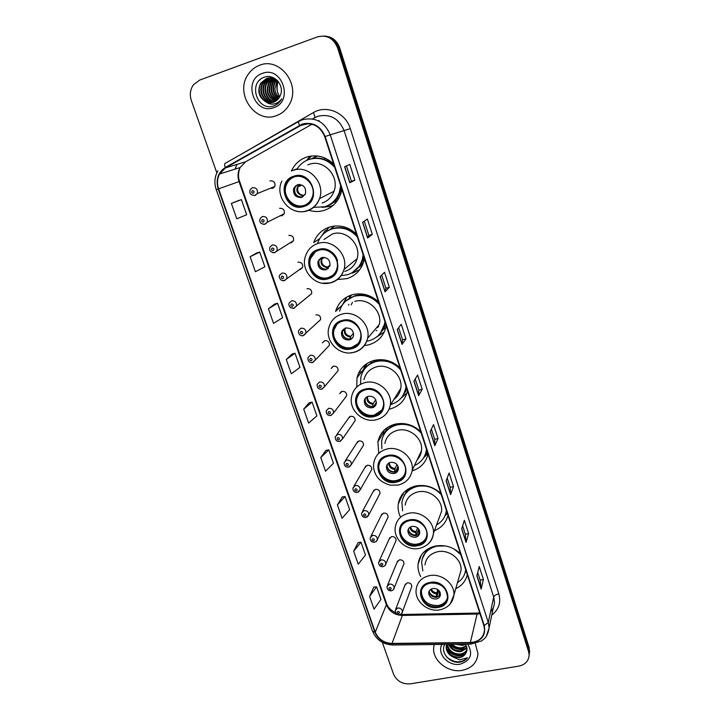<?xml version="1.0" encoding="UTF-8"?>
<svg xmlns="http://www.w3.org/2000/svg" width="720" height="720" viewBox="0 0 720 720"><rect width="100%" height="100%" fill="white"/><g stroke="black" fill="none" stroke-linecap="round" stroke-linejoin="round"><path stroke-width="1.08" d="M460.485 553.707C453.222 547.038 444.861 544.491 435.375 546.057C425.34 548.586 419.589 554.562 418.104 563.976C417.672 568.332 418.545 572.562 420.723 576.666M440.91 493.587C433.539 486.792 425.07 484.272 415.503 486.027C405.738 488.646 399.996 494.631 398.268 503.955C397.719 508.158 398.34 512.28 400.131 516.33M420.75 431.649C413.253 424.719 404.685 422.235 395.028 424.188C385.596 426.879 379.89 432.801 377.892 441.963L378.765 453.357M399.969 367.821C392.355 360.756 383.67 358.299 373.932 360.468C364.923 363.186 359.28 368.982 356.985 377.856L356.751 387.036M389.187 409.212L390.006 409.023C399.438 406.332 405.252 400.266 407.457 390.825M378.549 302.004C370.8 294.795 362.007 292.383 352.179 294.768C343.71 297.468 338.166 303.03 335.565 311.454L342.243 305.118M364.338 345.609L368.757 344.835C378.108 341.973 383.922 335.736 386.19 326.133L386.271 325.728M356.454 234.117C348.57 226.755 339.669 224.388 329.742 227.007C321.948 229.626 316.593 234.81 313.677 242.568L319.689 238.68M337.455 279.531L346.842 278.649C355.617 275.823 361.323 269.865 363.951 260.775L364.419 258.588M329.229 227.169L327.024 229.788M333.639 164.043C325.62 156.528 316.602 154.206 306.594 157.077C299.655 159.525 294.606 164.151 291.429 170.973L297.207 168.795M308.898 210.276C314.055 211.887 319.176 211.914 324.234 210.375C332.262 207.657 337.77 202.14 340.767 193.833L341.865 189.306M311.724 155.961L306.477 160.479M280.215 215.748L282.105 215.694L284.229 213.741C284.796 209.988 283.248 208.179 279.594 208.323M289.89 242.847L291.33 242.73L293.499 240.687C293.958 237.042 292.41 235.296 288.846 235.44M299.439 269.568L300.438 269.424L302.643 267.309C303.012 263.772 301.455 262.08 297.981 262.233M308.853 295.911L311.679 293.616C311.967 290.178 310.41 288.54 307.008 288.693M318.123 321.903L320.589 319.617C320.805 316.278 319.248 314.685 315.918 314.829M312.849 362.52L315.243 360.135L312.426 362.583C309.267 362.844 307.773 361.188 307.962 357.606L310.338 355.257C313.758 355.113 315.387 356.742 315.243 360.135L329.4 345.312C329.544 342.063 327.987 340.506 324.729 340.659L322.452 342.909L324.648 340.686M322.047 389.133L324.468 386.712L321.615 389.214C318.492 389.412 317.007 387.792 317.169 384.345L319.572 381.96C322.92 381.825 324.549 383.409 324.468 386.712L338.094 370.71C338.184 367.542 336.636 366.03 333.432 366.174L331.128 368.469L333.027 366.309M331.011 415.44L333.567 412.956L330.696 415.521C327.618 415.692 326.142 414.108 326.268 410.751L328.689 408.33C331.974 408.195 333.594 409.743 333.567 412.956L346.68 395.802C346.725 392.724 345.177 391.248 342.036 391.392L339.714 393.714L341.352 391.644M340.29 441.315L342.549 438.885L339.66 441.495C336.645 441.63 335.178 440.073 335.259 436.815L337.689 434.376C340.911 434.25 342.531 435.753 342.549 438.885L355.167 420.615C355.158 417.609 353.619 416.169 350.532 416.304L348.201 418.662L349.605 416.691L336.717 434.772M349.443 466.857L351.423 464.508L348.516 467.154C345.582 467.289 344.124 465.759 344.133 462.564L346.581 460.089C349.749 459.972 351.369 461.448 351.423 464.508L363.546 445.14C363.501 442.206 361.962 440.802 358.929 440.928L356.589 443.304L357.786 441.45L345.384 460.629M358.461 492.066L360.18 489.807L357.264 492.498C354.339 492.57 352.89 491.058 352.908 487.98L355.356 485.496C358.479 485.388 360.09 486.828 360.18 489.807L371.826 469.377C371.745 466.515 370.215 465.147 367.236 465.264L364.878 467.658L365.904 465.912L353.979 486.162M367.353 516.96L368.838 514.818L365.904 517.536C363.06 517.617 361.62 516.132 361.575 513.09L364.032 510.597C367.11 510.498 368.712 511.902 368.838 514.818L380.016 493.344C379.899 490.545 378.378 489.204 375.435 489.312L373.077 491.715L373.959 490.086L362.484 511.389M387.378 518.553L388.098 517.032C387.963 514.305 386.442 512.982 383.544 513.09L381.177 515.502L381.933 513.972L370.917 536.301M395.478 541.872L396.099 540.459C395.928 537.786 394.416 536.49 391.563 536.589L389.187 539.001L389.835 537.579L379.269 560.898M403.47 564.93L404.001 563.616C403.812 561.006 402.3 559.737 399.483 559.818L397.107 562.239L397.665 560.907L387.531 585.198M411.354 587.745L411.813 586.521C411.597 583.956 410.103 582.714 407.322 582.786L404.937 585.198L405.414 583.965L395.712 609.201M270.432 188.253L272.772 188.325L274.833 186.471C275.517 182.601 273.978 180.738 270.225 180.855L269.919 180.972M312.363 158.31L316.917 155.943M330.687 228.888L333.945 226.107M349.596 297.315L351.378 295.011M412.119 470.925C420.669 468.126 425.97 462.474 428.013 453.969M434.466 530.649C441.684 527.679 446.184 522.549 447.957 515.241M455.742 588.69C461.889 585.72 465.75 581.067 467.325 574.74M337.689 309.429L338.292 308.016M360.459 373.374L358.974 372.339M402.138 495.693L402.075 494.568M426.123 453.465L427.482 452.322M529.398 653.4L529.146 647.586L339.687 47.799C336.978 40.527 332.037 36.639 324.855 36.117M382.347 642.375L393.57 674.217C396.837 681.183 402.462 684.387 410.445 683.829L518.769 666.135C525.33 664.677 528.777 660.933 529.128 654.894L528.597 651.663L337.554 47.772L338.625 47.79C335.907 40.491 330.939 36.576 323.73 36.054C330.939 36.576 335.907 40.491 338.625 47.79L528.867 649.611L338.625 47.79L339.687 47.799M529.119 655.452L528.867 649.611L529.119 655.452M259.596 65.259C254.88 67.032 251.064 70.092 248.166 74.421C234.243 93.636 255.42 124.182 276.462 115.632C282.168 113.562 286.542 109.701 289.566 104.049C300.942 84.555 279.612 56.745 259.596 65.259C254.88 67.032 251.064 70.092 248.166 74.421C234.243 93.636 255.42 124.182 276.462 115.632C282.168 113.562 286.542 109.701 289.566 104.049C300.942 84.555 279.612 56.745 259.596 65.259M434.205 644.526L433.692 647.46C432.153 660.402 447.984 673.128 462.15 670.347C471.78 668.259 477.063 662.742 477.981 653.787L475.308 643.608L477.981 653.787C477.063 662.742 471.78 668.259 462.15 670.347C447.984 673.128 432.153 660.402 433.692 647.46L434.205 644.526M302.436 124.506C312.777 122.184 320.202 126.234 324.729 136.656L483.885 625.608L484.542 629.973C483.66 637.623 478.935 641.799 470.376 642.501L392.049 643.428C383.958 642.987 378.369 639.234 375.273 632.169L218.601 188.829C216.864 183.6 217.179 178.659 219.555 174.006L225.522 167.868L302.436 124.506M302.292 124.065L225.306 167.463C217.962 172.485 215.595 179.649 218.214 188.955L374.913 632.232C378.081 639.477 383.814 643.32 392.103 643.77L470.421 642.861C481.437 641.457 486.054 635.679 484.272 625.545L325.134 136.512C320.508 125.829 312.894 121.68 302.292 124.065M477.693 572.544L480.168 580.194L481.122 589.077L483.417 579.528L479.223 566.514L476.847 575.856L481.122 589.077M480.15 580.158L483.417 579.528M462.618 525.834L465.354 534.312L466.047 542.421L468.63 533.601L464.346 520.29L461.673 528.885L466.047 542.421M465.345 534.276L468.63 533.601M447.192 478.035L450.207 487.377L450.603 494.658L453.501 486.612L449.118 472.986L446.13 480.807L450.603 494.658M450.189 487.341L453.501 486.612M431.397 429.102L434.7 439.335L434.799 445.77L438.021 438.525L433.539 424.575L430.218 431.586L434.799 445.77M434.691 439.308L438.021 438.525M354.861 180.18L351.414 181.287L349.785 182.754L354.861 180.18L349.803 164.448L344.601 166.716L349.785 182.754M364.284 221.166L368.883 235.431L367.641 237.987L372.312 234.387L367.371 219.033L362.583 222.345L367.641 237.987M368.883 235.413L372.312 234.387M381.681 275.067L385.938 288.252L385.056 291.852L389.34 287.271L384.516 272.295L380.124 276.597L385.056 291.852M385.929 288.243L389.34 287.271M398.655 327.663L402.579 339.822L402.039 344.412L405.954 338.895L401.247 324.27L397.233 329.526L402.039 344.412M402.57 339.795L405.954 338.895M422.181 389.295L418.824 390.141L418.617 395.703L422.181 389.295L417.582 375.021L413.919 381.177L418.617 395.703M337.554 47.772C333.504 38.196 326.79 34.569 317.412 36.891L199.683 80.082L193.608 84.582C190.215 89.316 189.468 94.662 191.358 100.602L216.828 172.854M342.234 496.98L337.401 504.909L342.081 518.238L349.65 509.688L345.06 496.539L342.162 496.989M358.173 542.547L353.673 551.187L358.254 564.219L365.481 555.03L360.99 542.178L358.101 542.556M373.761 587.106L369.585 596.43L374.058 609.165L380.961 599.382L376.569 586.809L373.689 587.115M292.194 353.934L286.263 359.523L291.294 373.815L299.961 367.344L295.047 353.268L292.122 353.943M274.725 304.011L268.407 308.736L273.555 323.37L282.618 317.673L277.587 303.264L274.653 304.029M256.851 252.9L250.119 256.725L255.384 271.71L264.87 266.823L259.713 252.072L256.779 252.918M238.536 200.556L231.372 203.436L236.781 218.79L246.69 214.749L241.416 199.638L238.464 200.583M325.926 450.378L320.751 457.569L325.548 471.204L333.459 463.311L328.77 449.874L325.863 450.387M303.705 409.113L308.619 423.072L316.899 415.881L312.102 402.129L309.186 402.723L303.705 409.113L312.102 402.129M418.833 390.168L415.224 378.99M351.414 181.287L346.446 165.906M286.263 359.523L295.047 353.268M268.407 308.736L277.587 303.264M250.119 256.725L259.713 252.072M231.372 203.436L241.416 199.638M320.751 457.569L328.77 449.874M337.401 504.909L345.06 496.539M353.673 551.187L360.99 542.178M369.585 596.43L376.569 586.809M278.298 98.937C272.7 94.257 271.593 88.542 274.977 81.783L276.588 79.839M278.505 98.685C273.141 93.969 272.133 88.317 275.463 81.738L276.822 80.046M277.434 99.846C270.945 95.373 269.469 89.406 273.024 81.963L275.553 79.209M277.65 99.63C271.386 95.103 270 89.19 273.51 81.918L275.814 79.344M276.543 100.602C269.19 96.408 267.354 90.261 271.035 82.152L274.518 78.723M276.768 100.422C269.622 96.156 267.885 90.045 271.539 82.098L274.779 78.831M275.625 101.232C267.426 97.407 265.23 91.107 269.037 82.332L273.474 78.363M275.859 101.088C267.867 97.164 265.761 90.9 269.541 82.287L273.735 78.444M274.68 101.745C266.697 100.881 262.098 89.469 267.003 82.521L272.439 78.102M274.914 101.628C267.084 100.575 262.683 89.325 267.516 82.476L272.7 78.156M273.699 102.15C265.194 102.123 259.749 90.072 264.951 82.71L271.404 77.94M273.951 102.06C265.563 101.808 260.343 89.919 265.473 82.656L271.665 77.967M272.7 102.447C263.754 103.356 257.355 90.684 262.881 82.899L268.632 78.327L270.369 77.877M272.952 102.384C264.105 103.05 257.958 90.531 263.403 82.854L269.145 78.291L270.63 77.886M265.86 101.844L273.645 102.168L279.594 97.047L280.413 95.247C284.715 85.554 274.248 73.629 264.753 77.067C247.653 81.954 256.851 111.141 272.925 106.173L273.735 105.921C277.128 104.679 279.738 102.411 281.592 99.108L281.763 98.784C279.684 101.7 276.993 103.437 273.69 104.004C270.855 104.409 268.245 103.689 265.86 101.844C258.768 97.335 257.067 91.08 260.775 83.097L266.562 78.498C269.919 77.373 273.231 77.796 276.489 79.749M271.935 102.609C262.719 104.292 255.528 91.152 261.306 83.043L267.084 78.453L269.595 77.895M271.908 77.895L272.664 77.724M270.621 77.832L273.474 77.778M270.882 77.832L271.647 77.733M279.117 97.839C276.48 95.517 275.085 92.412 274.914 88.542C275.13 92.232 276.561 95.274 279.234 97.659M274.914 88.542L277.164 80.37M262.323 73.413C242.145 79.902 254.25 115.425 273.78 107.631C294.075 101.565 282.168 65.349 262.323 73.413M259.416 80.289L260.208 79.56M293.985 177.039C290.133 178.38 287.37 180.981 285.705 184.833C280.593 195.849 292.554 209.745 303.588 205.677C307.746 204.255 310.626 201.42 312.246 197.163C316.719 186.183 304.749 172.953 293.985 177.039M293.589 177.174C290.322 178.659 287.955 181.107 286.506 184.5C281.403 195.498 293.337 209.358 304.344 205.299L305.928 204.678M333.036 202.797L337.338 200.7M317.583 156.015L311.94 158.58M329.058 204.867C334.296 202.032 337.95 197.685 340.029 191.853L341.136 187.065M334.215 165.798C327.069 158.796 318.942 156.582 309.816 159.156L308.907 159.48M313.893 207.36L324.765 206.748C331.839 204.336 336.717 199.485 339.39 192.177L340.668 185.634M334.737 167.4C327.501 159.372 318.96 156.708 309.114 159.417C304.038 161.154 300.042 164.331 297.117 168.93M322.119 203.022C327.834 201.069 331.785 197.163 333.99 191.286C339.921 176.445 323.82 158.796 309.312 164.34L307.872 164.88M309.906 156.231L307.152 159.732M331.623 206.262L332.091 206.253M297.441 184.698L293.724 188.244C292.86 194.643 295.515 197.694 301.698 197.397L305.496 193.707C306.243 187.362 303.561 184.356 297.441 184.698M297.495 184.68L294.813 187.767C293.949 194.148 296.595 197.181 302.76 196.893L303.597 195.408L305.001 194.751M333.324 205.227L330.471 206.325L322.119 207.396M324.954 158.049L324.567 158.571M300.69 197.622C295.083 195.444 293.319 191.52 295.407 185.85M318.564 250.317C314.271 251.739 311.364 254.61 309.852 258.939C305.982 269.415 317.466 281.556 327.861 278.019C332.424 276.543 335.421 273.456 336.861 268.776C340.209 258.363 328.725 246.762 318.564 250.317M315.351 251.784L310.581 258.435C306.711 268.884 318.168 280.998 328.545 277.47L332.739 275.364M359.235 267.129L362.682 264.537M347.166 228.312L345.141 228.276M355.689 270.117C359.289 267.066 361.728 263.205 362.988 258.525L363.528 255.852M356.814 235.242C349.803 228.393 341.775 226.143 332.739 228.492L327.096 231.156M341.136 275.661L347.265 274.779C355.005 272.268 360.063 267.012 362.421 259.002L363.132 254.637M357.381 236.97C350.28 229.131 341.847 226.44 332.091 228.906C325.125 231.237 320.346 235.881 317.763 242.838M344.772 271.458C351.045 269.424 355.149 265.176 357.093 258.714C361.539 244.638 346.068 229.122 332.361 233.973L323.955 239.517M334.503 226.044L329.823 229.743M337.545 260.712C336.456 256.77 334.188 253.692 330.759 251.469M321.867 257.544L317.961 261.441C317.52 267.345 320.193 270.135 325.98 269.829L329.94 265.806C330.291 259.956 327.6 257.202 321.867 257.544M320.661 258.057L318.951 260.73C318.51 266.607 321.174 269.397 326.943 269.082L328.338 268.461M321.984 235.494L324.945 231.012L326.997 229.716L327.411 230.967M322.596 234.819L324.945 231.012M359.829 269.559L352.485 273.168M326.223 269.64C320.499 268.614 318.096 265.221 319.014 259.461M326.853 269.109L327.564 267.021L330.102 265.077M342.351 321.21C337.698 322.668 334.71 325.719 333.369 330.372C330.417 340.29 341.46 351.108 351.342 348.021C356.229 346.527 359.289 343.296 360.54 338.319C363.06 328.482 352.026 318.087 342.351 321.21M337.041 324.162L334.035 329.706C331.083 339.597 342.099 350.397 351.954 347.31L358.02 343.674M383.526 329.427L384.894 328.149M376.218 328.095L378.684 326.709M363.861 294.237L361.503 294.858M380.385 333.279L385.227 322.533M378.729 302.553C371.826 295.839 363.906 293.553 354.951 295.704L345.771 301.014M366.741 341.226L369.072 340.731C377.343 338.193 382.491 332.685 384.534 324.216L384.903 321.525M379.332 304.398C372.357 296.739 364.032 294.021 354.366 296.262C346.797 298.665 341.865 303.642 339.561 311.175M354.465 352.251C361.467 350.109 365.85 345.465 367.596 338.301C365.598 345.6 360.963 350.28 353.7 352.35C339.525 356.472 324.333 341.037 329.04 327.033C330.957 320.526 335.187 316.242 341.712 314.19C355.392 309.744 371.052 324.369 367.596 338.301L379.314 324.432C382.662 311.094 367.776 297.171 354.699 301.455M352.458 302.256L351.243 304.848M351.738 294.903L349.488 297.468M345.492 328.032L341.487 332.154C341.343 337.626 344.007 340.209 349.479 339.912C351.612 339.255 352.962 337.851 353.529 335.682C353.601 330.255 350.919 327.699 345.492 328.032M343.368 329.13L342.378 331.218C342.234 336.672 344.889 339.246 350.343 338.949L352.62 337.734M342.207 305.235L346.752 297.045M348.903 304.326L348.615 305.145M376.092 330.75L376.884 330.408M349.722 298.179L348.975 295.929M343.269 303.723L346.824 297.009M384.255 332.01L376.461 337.14M353.511 335.754L353.322 336.393M348.795 339.156C345.33 338.499 343.143 336.465 342.225 333.054M342.081 331.524L342.171 330.498M350.073 339.021L350.757 336.339L353.574 333.243M365.364 389.835C360.441 391.284 357.399 394.443 356.238 399.312C353.97 408.69 364.608 418.509 374.067 415.791C379.206 414.315 382.311 410.994 383.382 405.846C385.29 396.54 374.652 387.081 365.364 389.835M358.659 394.11L356.832 398.493C354.564 407.853 365.184 417.654 374.625 414.936L381.897 410.004M403.38 394.902L406.278 387.198M391.356 361.944C386.406 359.982 381.447 359.622 376.488 360.873C371.682 362.187 367.83 364.77 364.932 368.622M390.708 404.586C399.123 401.949 404.163 396.351 405.846 387.774L406.017 386.388M400.608 369.774C393.759 362.277 385.542 359.541 375.966 361.566C367.929 363.996 362.898 369.171 360.873 377.1L360.549 384.282M393.885 399.465C397.656 396.729 399.942 393.048 400.752 388.413C403.281 375.786 388.917 363.087 376.362 366.894C369.747 368.874 365.625 373.14 363.996 379.683M379.638 359.64L378.225 360.486M368.361 396.261C366.156 396.909 364.797 398.331 364.293 400.518C364.365 405.621 367.011 408.042 372.222 407.772C374.472 407.124 375.849 405.666 376.335 403.416C376.191 398.358 373.536 395.973 368.361 396.261M365.625 397.872L365.103 399.375C365.175 404.46 367.812 406.872 373.005 406.602L375.858 404.874M362.862 370.998L365.328 364.68M371.241 363.015L370.755 361.539M363.168 371.187L367.173 363.393M406.908 393.102L400.914 398.322M376.416 402.282L375.597 405.162M375.966 403.011L373.725 406.368M365.031 400.968C366.273 404.55 368.802 406.422 372.609 406.593L372.636 406.683M364.824 399.771L364.797 399.051M372.609 406.593L373.221 403.479L375.75 399.726M387.657 456.291C382.518 457.713 379.449 460.926 378.45 465.921C376.695 474.813 386.973 483.84 396.09 481.437C401.427 479.997 404.541 476.649 405.45 471.402C406.899 462.582 396.621 453.852 387.657 456.291M380.052 461.601L378.981 464.958C377.235 473.832 387.486 482.841 396.585 480.447C400.185 479.574 402.858 477.603 404.613 474.543M419.13 455.679L421.344 451.62M425.007 455.202L426.699 449.937M401.886 423.486L397.386 424.098C391.545 425.619 387.198 428.859 384.327 433.827M414.441 465.606C421.362 462.429 425.367 457.128 426.456 449.694L426.501 449.307M421.254 433.188C414.522 425.853 406.413 423.099 396.918 424.926C388.503 427.32 383.418 432.612 381.663 440.802L381.852 448.677M417.159 459.846C419.589 457.281 421.029 454.23 421.479 450.693C423.396 438.705 409.5 426.969 397.368 430.362C390.456 432.324 386.289 436.671 384.876 443.412M396.27 423.918L395.568 424.629M390.519 462.348C388.215 462.987 386.847 464.427 386.415 466.677C386.649 471.447 389.259 473.724 394.263 473.508C396.603 472.869 397.98 471.402 398.394 469.098C398.106 464.355 395.478 462.105 390.519 462.348M387.387 464.346L387.144 465.327C387.369 470.097 389.979 472.365 394.956 472.14L398.178 470.034M383.256 433.845L384.336 429.948M391.68 426.375L391.878 425.178M425.673 454.419L427.563 452.592M383.112 436.086L387.405 427.5M427.851 453.465L423.63 457.83M398.268 467.037L397.368 470.934M398.07 466.407L395.172 472.086M387.108 466.65C388.413 469.944 390.87 471.69 394.479 471.879L394.596 472.212M386.901 465.777L386.829 465.273M394.479 471.879L394.992 468.54L397.017 464.607M409.257 520.686C403.947 522.063 400.869 525.285 400.005 530.352C398.655 538.785 408.609 547.173 417.429 545.058C422.919 543.672 426.042 540.333 426.816 535.032C427.905 526.671 417.942 518.526 409.257 520.686M401.103 526.725L400.482 529.254C399.132 537.678 409.059 546.048 417.87 543.933C421.875 543.024 424.701 540.837 426.348 537.372M440.82 513.333L441.558 511.38M445.572 514.206L446.526 510.84M436.572 524.925C442.287 521.64 445.554 516.789 446.382 510.381M441.288 494.739C434.673 487.557 426.654 484.785 417.249 486.414C408.546 488.754 403.434 494.091 401.913 502.425L402.624 510.822M438.831 518.742L441.567 511.299C442.998 499.896 429.516 488.934 417.762 491.958C410.607 493.866 406.422 498.249 405.198 505.107M415.944 485.928C410.139 487.845 406.053 491.427 403.686 496.674M411.993 526.392C409.617 527.004 408.24 528.453 407.871 530.73C408.222 535.23 410.805 537.39 415.611 537.21C418.023 536.589 419.409 535.122 419.76 532.8C419.364 528.327 416.772 526.194 411.993 526.392M408.609 528.651L408.51 529.2C408.861 533.691 411.435 535.842 416.232 535.662L419.679 533.313M403.128 494.658L403.461 492.867L398.268 503.955M410.526 488.502L410.985 487.494M402.858 498.6L407.313 489.528M447.318 513.27L444.924 515.925M419.292 530.082L418.509 534.582M418.77 529.146L416.151 535.68M408.51 530.253C409.833 533.313 412.227 534.951 415.683 535.167L415.872 535.725M415.683 535.167L416.106 531.612L417.609 527.868M430.191 583.11C424.755 584.424 421.668 587.628 420.93 592.722C421.857 602.343 427.59 607.014 438.12 606.744C443.727 605.43 446.85 602.118 447.507 596.817C446.364 587.304 440.595 582.741 430.191 583.11M421.695 589.635L421.353 591.507C422.28 601.11 427.995 605.772 438.507 605.502C442.818 604.584 445.743 602.253 447.255 598.509M465.291 571.896L465.777 569.979M457.461 582.705C462.213 579.546 464.958 575.208 465.678 569.682M460.737 554.49L453.843 548.856M445.302 545.94L436.995 546.129C428.058 548.379 422.928 553.716 421.623 562.122L422.82 570.861M459.297 576.315L461.043 570.258C462.105 559.386 449.001 549.063 437.553 551.763C430.218 553.599 426.024 557.982 424.971 564.885M431.487 547.182C427.23 549.558 424.341 552.942 422.82 557.325M432.801 588.492C430.371 589.077 429.003 590.508 428.679 592.794C429.12 597.051 431.667 599.103 436.32 598.977C438.786 598.392 440.163 596.934 440.469 594.603C439.992 590.373 437.436 588.339 432.801 588.492M429.273 590.895L429.255 591.093C429.687 595.341 432.225 597.393 436.869 597.258L440.451 594.774M429.381 548.505L429.552 548.028M466.227 571.365L465.237 572.535M439.884 595.593L439.137 596.277M439.623 591.435L439.047 596.016M438.786 590.382L436.581 597.303M435.339 597.348L431.847 596.142M429.255 591.903C430.596 594.756 432.927 596.304 436.248 596.538L436.509 597.312M436.248 596.538L437.643 589.464M465.498 644.499L462.429 645.417L455.985 644.283M464.607 644.184L458.1 644.256M466.47 646.434L461.655 648.513C457.578 648.837 454.104 647.442 451.224 644.337M466.29 645.966L461.853 647.739C458.226 648.072 454.995 646.938 452.151 644.328M466.92 648.18L460.881 651.654C455.184 651.897 451.071 649.467 448.533 644.364M466.848 647.757L461.07 650.862C455.778 651.141 451.782 648.972 449.082 644.364M467.001 649.575C465.939 652.518 463.635 654.264 460.089 654.822C452.772 654.831 448.407 651.357 447.012 644.382M467.001 649.305C465.804 651.969 463.563 653.544 460.287 654.021C453.393 654.12 449.064 650.907 447.3 644.382M452.304 656.631L459.387 657.657C462.357 657.099 464.526 655.641 465.867 653.265C464.508 655.506 462.384 656.82 459.495 657.216C451.521 657.063 447.147 653.202 446.391 645.624L446.175 646.407C446.112 650.844 448.164 654.255 452.304 656.631L459.621 659.862L467.514 657.738C461.439 663.363 454.572 663.192 446.922 657.243M444.744 644.409C440.1 652.257 449.406 663.183 459.117 662.256L459.873 662.157C463.122 661.572 465.669 660.105 467.514 657.738M441.945 644.445C436.554 653.697 448.47 666.63 460.089 664.2C470.754 660.654 473.292 653.976 467.703 644.148M465.867 653.265C467.541 650.349 467.343 647.316 465.282 644.175M465.129 654.345C457.893 656.784 451.71 654.813 446.598 648.414M466.578 648.09C460.674 650.286 455.139 649.044 449.982 644.346M464.571 654.939C457.74 657.036 451.836 655.164 446.85 649.341M466.011 648.684C459.972 650.628 454.482 649.188 449.532 644.355M529.146 647.586L528.597 651.663M470.376 642.501L477.099 614.052L480.024 613.737M375.273 632.169L386.379 604.719C389.304 611.496 394.632 615.069 402.363 615.438L477.099 614.052L478.008 613.053L479.754 612.927M239.301 155.322L313.335 112.617C326.556 104.535 345.717 112.797 350.316 128.664L498.807 593.847C495.99 594.504 494.289 595.575 493.704 597.06L344.124 130.689C338.814 118.332 330.012 113.544 317.718 116.325L312.453 118.935M498.807 593.847C501.138 602.55 498.798 609.624 491.769 615.087M490.518 611.973C493.047 609.201 494.361 605.952 494.478 602.217L493.704 597.06L488.286 622.431L489.105 627.786L486.486 636.021M299.466 125.334C298.503 122.949 298.368 121.599 299.052 121.284L302.49 119.727C315.369 116.82 324.621 121.86 330.246 134.847L325.134 136.512M217.881 170.856C214.587 176.715 214.047 182.961 216.234 189.585L218.214 188.955M374.913 632.232L372.582 631.242C376.326 639.882 383.031 644.463 392.688 645.003L393.138 644.994M392.103 643.77L392.688 645.003L471.195 644.112M298.827 121.41L225.207 163.35C224.37 163.755 224.406 165.132 225.306 167.463M470.421 642.861L470.862 644.112L481.599 640.935C484.281 638.568 487.368 637.794 489.105 627.786L493.281 607.914M484.272 625.545L488.286 622.431L330.246 134.847L350.316 128.664M235.143 169.101L236.7 165.096L234.999 169.146M313.335 112.617C314.784 115.578 315.153 117.306 314.442 117.801M392.049 643.428L402.363 615.438L403.65 614.457L477.477 613.071M319.086 120.528L318.294 120.825M299.682 125.748L308.367 123.651M225.522 167.868L245.763 161.712L240.057 167.553C237.762 171.972 237.429 176.661 239.058 181.629L386.379 604.719L386.478 603.36C387.666 607.095 390.708 610.245 395.604 612.81M312.012 124.218L246.168 161.487M218.601 188.829L239.616 181.413L386.478 603.36M418.689 395.487L414.009 381.024M402.12 344.232L397.323 329.4M385.146 291.708L380.223 276.498M367.74 237.879L362.7 222.264M349.902 182.682L344.727 166.662M434.862 445.527L430.299 431.424M450.648 494.388L446.202 480.627M466.074 542.115L461.736 528.678M481.149 588.744L476.91 575.631M277.929 81.189C276.138 86.652 276.732 91.872 279.702 96.849M303.858 206.469C322.362 201.519 311.814 169.551 293.715 176.238C275.301 181.53 286.02 212.949 303.858 206.469M293.499 170.298C308.691 164.493 325.674 183.06 319.518 198.639C317.232 204.804 313.101 208.899 307.116 210.933M306.936 210.996C302.895 212.175 298.827 212.058 294.741 210.627M324.918 206.694L326.151 206.352C330.588 204.939 334.278 202.365 337.221 198.648L341.73 188.91M303.192 195.984C296.541 193.986 295.155 190.134 299.016 184.419M303.597 195.408C298.845 194.58 296.946 191.727 297.918 186.867L299.772 184.437M328.113 278.784C346.437 274.302 336.249 243.396 318.303 249.543C300.06 254.349 310.428 284.751 328.113 278.784M357.093 258.714L344.043 269.424C341.793 276.273 337.275 280.719 330.471 282.762C315.504 287.478 299.673 270.198 305.721 255.483C307.881 249.453 311.985 245.43 318.006 243.432C332.352 238.365 348.642 254.682 344.043 269.424C342.027 276.192 337.734 280.629 331.173 282.744M330.759 282.861L322.551 283.221M352.305 272.592L361.179 264.465L364.05 257.463M327.204 267.696C321.345 266.274 319.644 262.872 322.101 257.481M327.564 267.021C323.127 266.283 321.219 263.682 321.822 259.209L322.83 257.346M351.585 348.759C369.738 344.718 359.874 314.811 342.099 320.463C324.018 324.819 334.053 354.24 351.585 348.759M353.826 352.404L350.298 352.881M377.874 335.97L383.922 328.689L385.686 323.919M350.442 337.113C345.339 336.105 343.431 333.171 344.736 328.293M350.757 336.339C346.581 335.664 344.673 333.252 345.024 329.121L345.411 328.05M374.31 416.511C392.292 412.884 382.743 383.931 365.121 389.106C347.211 393.03 356.931 421.524 374.31 416.511M364.662 382.689C377.793 378.765 392.895 392.085 390.285 405.27C388.521 412.875 383.832 417.708 376.218 419.76C362.682 423.378 348.048 409.347 351.756 396.009C353.439 389.187 357.741 384.741 364.662 382.689M401.634 397.476L405.657 391.347L406.665 388.377M376.353 403.272L375.813 403.623M372.942 404.334C368.505 403.605 366.507 401.103 366.939 396.828M373.221 403.479C369.261 402.831 367.371 400.59 367.533 396.747L367.587 396.522M396.324 482.13C414.135 478.899 404.883 450.855 387.423 455.589C369.675 459.108 379.098 486.72 396.324 482.13M386.892 449.037C399.573 445.554 414.162 457.866 412.191 470.358C410.652 478.161 405.927 483.075 398.043 485.082L390.492 485.181C384.471 483.579 380.034 480.816 377.199 476.901C374.112 472.464 372.996 467.694 373.86 462.6C375.318 455.571 379.656 451.053 386.892 449.037M423.837 457.497L427.023 450.918M398.439 468.27L397.602 468.828M398.376 467.541L397.836 467.883M394.758 469.476C390.888 468.927 388.863 466.812 388.683 463.131M394.992 468.54C391.5 468.027 389.61 466.101 389.322 462.771M417.654 545.733C435.294 542.862 426.33 515.691 409.023 520.002C391.446 523.134 400.581 549.909 417.654 545.733M441.567 511.299L433.395 533.592C432.036 541.539 427.311 546.471 419.202 548.406C406.665 551.232 392.985 539.154 395.334 526.959C396.585 519.831 400.95 515.286 408.429 513.333C420.723 510.237 434.862 521.73 433.395 533.592C432.954 538.002 431.019 541.629 427.581 544.464M444.816 516.168L446.787 511.632M419.706 531.387L418.716 532.044M419.517 530.649L418.914 531.018M415.899 532.629C412.515 532.197 410.526 530.406 409.932 527.274M416.106 531.612C413.109 531.216 411.264 529.641 410.58 526.887M438.345 607.401C455.814 604.872 447.12 578.529 429.975 582.444C412.56 585.225 421.416 611.19 438.345 607.401M461.043 570.258L453.915 595.026C452.727 603.054 448.002 607.995 439.74 609.84C427.599 612.333 414.315 600.948 416.196 589.23C417.267 582.057 421.641 577.539 429.309 575.667C441.27 572.922 455.004 583.74 453.915 595.026L450.225 603.981M426.798 549.639L422.262 558.918M440.226 592.704L439.191 593.352M439.911 591.939L439.362 592.254M436.401 593.883C433.44 593.523 431.523 592.02 430.659 589.383M436.572 592.785C434.025 592.479 432.279 591.201 431.352 588.969M274.833 186.471L257.283 193.572L254.79 195.48C250.443 195.102 248.94 193.131 250.29 189.558L252.414 187.668C256.347 187.542 257.976 189.504 257.283 193.572L255.123 195.516M253.35 193.248C254.601 191.862 254.304 190.989 252.441 190.629C251.19 192.006 251.487 192.879 253.35 193.248M284.229 213.741L267.273 222.21L264.708 224.235C260.532 223.947 259.029 222.039 260.199 218.511L262.386 216.513C266.211 216.369 267.849 218.268 267.273 222.21L265.059 224.253M263.322 222.093C264.582 220.743 264.285 219.879 262.431 219.501C261.18 220.86 261.477 221.724 263.322 222.093M264.951 224.289L262.827 224.235M293.499 240.687L274.491 252.621C270.468 252.333 268.965 250.479 269.982 247.068L272.223 244.98C275.958 244.836 277.596 246.672 277.128 250.488L274.869 252.621M273.168 250.56C274.428 249.237 274.131 248.382 272.286 248.004C271.035 249.336 271.332 250.182 273.168 250.56M274.698 252.675L272.898 252.666M302.643 267.309L284.157 280.638L281.403 280.269C279.333 278.325 278.757 276.651 279.648 275.256L281.934 273.087C285.579 272.934 287.217 274.716 286.857 278.415L284.544 280.629M282.888 278.667C284.148 277.362 283.851 276.525 282.024 276.138C280.773 277.443 281.061 278.28 282.888 278.667M284.319 280.683L282.852 280.719M311.679 293.616L293.706 308.304L290.601 307.692C288.936 305.964 288.477 304.416 289.206 303.066L291.528 300.825C295.092 300.672 296.73 302.4 296.442 306L294.102 308.277M292.491 306.405C293.733 305.136 293.454 304.308 291.627 303.912C290.376 305.181 290.664 306.018 292.491 306.405M293.823 308.34L292.707 308.394M320.589 319.617L303.12 335.619C300.447 336.555 297.819 333.549 298.638 330.507L300.996 328.212C304.479 328.068 306.117 329.742 305.91 333.234L303.534 335.574L302.454 335.7M301.959 333.792C303.21 332.55 302.922 331.731 301.113 331.335C299.862 332.577 300.15 333.396 301.959 333.792M311.31 360.828C312.561 359.613 312.282 358.803 310.473 358.407C309.231 359.622 309.51 360.432 311.31 360.828M320.544 387.531C321.795 386.343 321.516 385.542 319.716 385.137C318.474 386.325 318.753 387.126 320.544 387.531M361.35 372.222L359.658 371.088M329.67 413.901C330.912 412.731 330.633 411.939 328.851 411.534C327.609 412.704 327.879 413.487 329.67 413.901M338.67 439.938C339.912 438.795 339.642 438.012 337.869 437.598C336.627 438.741 336.897 439.524 338.67 439.938M347.571 465.651C348.804 464.535 348.543 463.761 346.77 463.347C345.528 464.463 345.798 465.237 347.571 465.651M356.355 491.058C357.588 489.96 357.327 489.195 355.563 488.772C354.33 489.87 354.591 490.635 356.355 491.058M365.031 516.141C366.264 515.07 366.003 514.323 364.257 513.891C363.015 514.971 363.276 515.718 365.031 516.141M388.098 517.032L377.379 539.523C377.253 540.738 376.272 541.656 374.445 542.268C371.7 542.385 370.26 540.918 370.134 537.885L372.6 535.383C375.633 535.293 377.226 536.67 377.379 539.523L376.11 541.539M373.608 540.927C374.841 539.883 374.58 539.136 372.834 538.704C371.601 539.757 371.862 540.504 373.608 540.927M396.099 540.459L385.821 563.931C385.749 565.119 384.768 566.046 382.878 566.712C380.178 566.811 378.747 565.371 378.594 562.383L381.069 559.881C384.057 559.8 385.641 561.15 385.821 563.931L384.732 565.83M382.077 565.416C383.301 564.39 383.049 563.652 381.312 563.22C380.088 564.255 380.34 564.984 382.077 565.416M404.001 563.616L394.164 588.051C394.119 589.248 393.129 590.184 391.212 590.859C388.539 590.904 387.117 589.473 386.955 586.575L389.43 584.073C392.382 584.01 393.957 585.333 394.164 588.051L393.237 589.824M390.447 589.617C391.671 588.6 391.419 587.88 389.691 587.439C388.467 588.447 388.71 589.176 390.447 589.617M411.813 586.521L402.408 611.892C402.372 613.089 401.391 614.034 399.456 614.718C396.846 614.772 395.433 613.359 395.226 610.488L397.701 607.986C400.608 607.932 402.174 609.228 402.408 611.892L401.625 613.539M398.709 613.521C399.942 612.531 399.69 611.811 397.971 611.37C396.747 612.36 396.99 613.08 398.709 613.521M421.533 554.805L418.104 563.976M383.544 432.459L377.892 441.963M363.141 369.918L356.985 377.856M529.677 650.799L529.128 654.894M216.234 189.585L372.582 631.242M219.555 174.006L240.057 167.553C238.149 172.719 237.996 177.336 239.616 181.413M400.707 614.295L402.921 614.457M275.463 81.738L274.977 81.783M273.51 81.918L273.024 81.963M271.539 82.098L271.035 82.152M269.541 82.287L269.037 82.332M267.516 82.476L267.003 82.521M265.473 82.656L264.951 82.71M263.403 82.854L262.881 82.899M261.306 83.043L260.775 83.097M277.965 81.234C276.462 88.344 277.056 93.519 279.756 96.759M281.862 181.143C274.014 196.551 290.538 216.315 306.477 210.879C312.678 208.926 317.025 204.84 319.518 198.639L333.99 191.286M286.506 184.5L285.705 184.833M340.029 191.853L339.39 192.177M294.813 187.767L293.724 188.244M326.511 206.118C330.75 204.696 334.323 202.203 337.221 198.648L338.724 198.477M302.04 185.076L297.918 186.867L299.385 184.41M310.581 258.435L309.852 258.939M362.988 258.525L362.421 259.002M318.951 260.73L317.961 261.441M353.556 271.791L361.179 264.465L362.952 263.889M324.387 257.355L321.822 259.209L322.542 257.382M334.035 329.706L333.369 330.372M385.047 323.595L384.534 324.216M342.378 331.218L341.487 332.154M378.72 335.169L383.922 328.689M345.258 328.095L345.024 329.121L346.212 327.879M356.832 398.493L356.238 399.312M406.251 387.117L405.846 387.774M400.752 388.413L390.285 405.27M365.103 399.375L364.293 400.518M402.147 396.801L405.657 391.347M378.981 464.958L378.45 465.921M421.479 450.693L412.191 470.358M387.144 465.327L386.415 466.677M424.143 456.966L426.546 452.448M400.482 529.254L400.005 530.352M408.51 529.2L407.871 530.73M444.987 515.772L446.841 511.803M421.353 591.507L420.93 592.722M429.255 591.093L428.679 592.794M446.391 645.624L446.175 646.407M361.368 372.204L359.676 371.07"/></g></svg>
